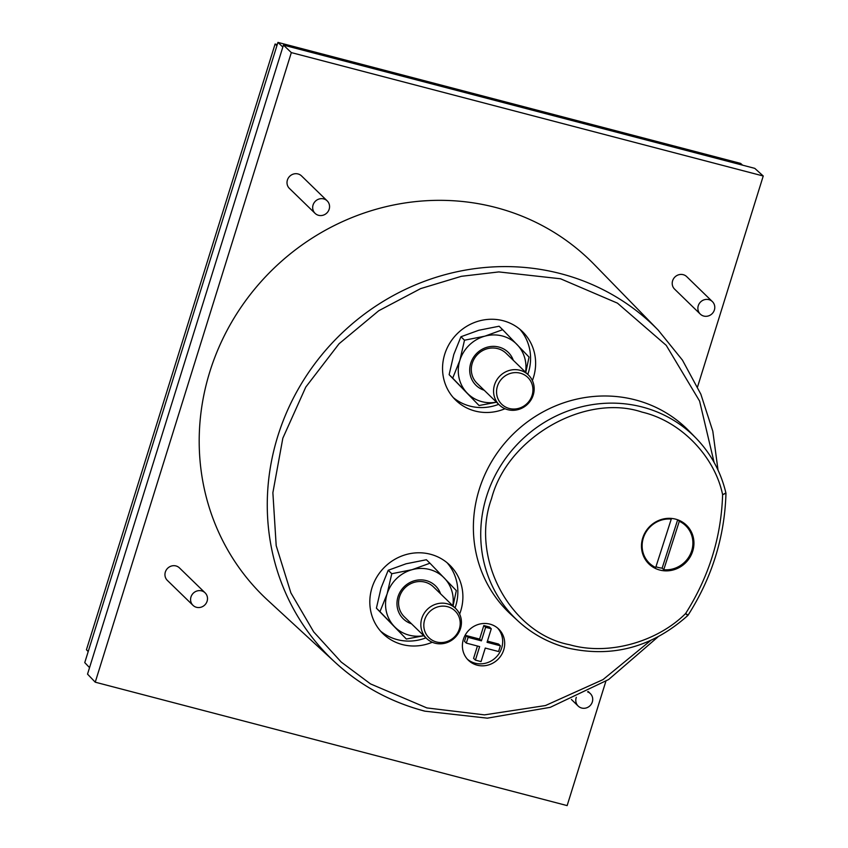 <?xml version="1.0" encoding="UTF-8"?>
<svg xmlns="http://www.w3.org/2000/svg" width="848" height="848" viewBox="0 0 848 848"><rect width="100%" height="100%" fill="white"/><g stroke="black" fill="none" stroke-linecap="round" stroke-linejoin="round"><path stroke-width="1.27" d="M567.354 647.872A127.624 120.745 -45.8 0 1 518.117 621.065A127.624 120.745 -45.8 0 1 498.401 469.506A127.624 120.745 -45.8 0 1 642.36 407.04A127.624 120.745 -45.8 0 1 696.007 438.13C710.889 453.553 720.853 471.827 725.899 492.953L722.613 494.681C714.991 457.401 681.972 421.488 642.084 412.117C585.417 393.027 507.517 437.133 491.554 498.539C469.739 558.397 510.507 633.541 569.633 644.734C608.917 656.066 657.635 641.533 685.587 613.56L687.611 615.394M658.228 330.158L594.321 264.576A234.239 221.614 134.2 0 0 495.868 207.516A234.239 221.614 134.2 0 0 231.642 322.155A234.239 221.614 134.2 0 0 267.83 600.331L335.183 662.383A231.769 219.272 -45.8 0 1 299.376 387.133A231.769 219.272 -45.8 0 1 560.814 273.703A231.769 219.272 -45.8 0 1 658.228 330.158L682.449 360.124L700.83 394.15L712.808 431.187L718.023 470.099M315.064 213.346L289.401 188.404A8.703 8.236 -45.8 0 1 298.03 173.957A8.703 8.236 -45.8 0 1 301.538 175.928L327.19 200.881A8.703 8.236 -45.8 0 1 318.572 215.318A8.703 8.236 -45.8 0 1 313.93 203.064A8.703 8.236 -45.8 0 1 327.19 200.881M587.558 691.851A8.703 8.236 -45.8 0 1 581.686 708.038A8.703 8.236 -45.8 0 1 576.311 697.31M192.973 605.324L167.321 580.371A8.703 8.236 -45.8 0 1 175.939 565.934A8.703 8.236 -45.8 0 1 179.447 567.906L205.11 592.847A8.703 8.236 -45.8 0 1 196.482 607.295A8.703 8.236 -45.8 0 1 191.839 595.042A8.703 8.236 -45.8 0 1 205.11 592.847M700.268 314.089L674.605 289.136A8.703 8.236 -45.8 0 1 683.234 274.688A8.703 8.236 -45.8 0 1 686.732 276.66L712.394 301.612A8.703 8.236 -45.8 0 1 703.776 316.06A8.703 8.236 -45.8 0 1 699.134 303.807A8.703 8.236 -45.8 0 1 712.394 301.612M696.007 438.13L689.117 431.06A127.889 120.999 134.2 0 0 635.353 399.906A127.889 120.999 134.2 0 0 491.098 462.499A127.889 120.999 134.2 0 0 510.856 614.376L518.117 621.065C532.279 634.018 548.751 642.985 567.524 647.967C612.203 658.08 652.282 647.268 687.76 615.553L688.088 615.15C712.023 577.594 724.637 537.06 725.962 493.536L725.962 493.504M453.309 397.617A47.848 45.273 134.2 0 0 469.972 406.107A47.848 45.273 134.2 0 0 498.688 404.326M527.795 374.392A47.848 45.273 134.2 0 0 519.824 329.215M532.374 380.572A47.848 45.273 134.2 0 0 522.442 331.568A47.848 45.273 134.2 0 0 503.15 320.724A47.848 45.273 134.2 0 0 449.482 343.62A47.848 45.273 134.2 0 0 455.726 400.182A47.848 45.273 134.2 0 0 475.028 411.026A47.848 45.273 134.2 0 0 504.995 408.736M380.572 631.135A47.848 45.273 134.2 0 0 397.246 639.625A47.848 45.273 134.2 0 0 425.95 637.844M455.069 607.91A47.848 45.273 134.2 0 0 447.087 562.733M459.637 614.09A47.848 45.273 134.2 0 0 449.716 565.086A47.848 45.273 134.2 0 0 430.413 554.242A47.848 45.273 134.2 0 0 376.756 577.138A47.848 45.273 134.2 0 0 382.999 633.7A47.848 45.273 134.2 0 0 402.291 644.544A47.848 45.273 134.2 0 0 432.257 642.254M467.407 659.225A21.751 20.575 134.2 0 0 475.134 663.2A21.751 20.575 134.2 0 0 499.133 653.426A21.751 20.575 134.2 0 0 497.659 628.114M477.148 665.171A21.751 20.575 134.2 0 0 501.55 654.762A21.751 20.575 134.2 0 0 498.709 629.057A21.751 20.575 134.2 0 0 489.932 624.128A21.751 20.575 134.2 0 0 465.541 634.537A21.751 20.575 134.2 0 0 468.382 660.242A21.751 20.575 134.2 0 0 477.148 665.171M686.53 526.544A26.966 25.514 134.2 0 0 684.378 523.417M675.644 519.156A26.966 25.514 -45.8 0 1 686.52 525.272A26.966 25.514 -45.8 0 1 690.039 557.147A26.966 25.514 -45.8 0 1 659.786 570.047A26.966 25.514 -45.8 0 1 648.911 563.941A26.966 25.514 -45.8 0 1 645.392 532.056A26.966 25.514 -45.8 0 1 675.644 519.156M644.883 558.779A26.097 24.698 134.2 0 0 645.476 559.383L649.314 563.114A26.097 24.698 -45.8 0 1 644.925 534.07A26.097 24.698 -45.8 0 1 671.266 519.093L670.524 518.361M677.838 519.845L679.312 521.276L663.751 569.718L662.14 568.149A26.097 24.698 -45.8 0 1 658.228 567.46A26.097 24.698 -45.8 0 1 655.96 566.75M671.266 519.093L655.705 567.535A26.097 24.698 -45.8 0 1 649.314 563.114M496.44 402.153A34.8 32.924 -45.8 0 1 481.887 401.655A34.8 32.924 -45.8 0 1 467.131 393.037A34.8 32.924 -45.8 0 1 459.849 360.389A34.8 32.924 -45.8 0 1 484.844 336.168A34.8 32.924 -45.8 0 1 517.11 344.606A34.8 32.924 -45.8 0 1 525.559 372.219M525.781 372.431L529.035 357.093L502.673 329.692L484.844 336.168L464.503 340.207L459.849 360.389L452.694 378.123L479.056 405.524L496.525 402.228M423.714 635.671A34.8 32.924 -45.8 0 1 409.16 635.173A34.8 32.924 -45.8 0 1 394.394 626.555A34.8 32.924 -45.8 0 1 387.123 593.897A34.8 32.924 -45.8 0 1 412.107 569.686A34.8 32.924 -45.8 0 1 444.373 578.124A34.8 32.924 -45.8 0 1 452.821 605.737M453.044 605.949L456.309 590.6L429.947 563.21L412.107 569.686L391.776 573.725L387.123 593.897L379.968 611.641L406.33 639.042L423.788 635.746M513.305 360.305A23.055 21.815 134.2 0 0 498.889 347.065A23.055 21.815 134.2 0 0 470.937 362.647A23.055 21.815 134.2 0 0 484.197 390.239M528.431 375.007L506.171 353.362A20.882 19.758 134.2 0 0 497.744 348.634A20.882 19.758 134.2 0 0 474.329 358.619A20.882 19.758 134.2 0 0 477.053 383.296L499.313 404.941A20.882 19.758 -45.8 0 1 496.589 380.264A20.882 19.758 -45.8 0 1 520.004 370.279A20.882 19.758 -45.8 0 1 528.431 375.007A20.882 19.758 -45.8 0 1 531.155 399.684A20.882 19.758 -45.8 0 1 507.74 409.679A20.882 19.758 -45.8 0 1 499.313 404.941M440.568 593.812A23.055 21.815 134.2 0 0 426.162 580.583A23.055 21.815 134.2 0 0 398.2 596.165A23.055 21.815 134.2 0 0 411.46 623.757M455.694 608.525L433.434 586.88A20.882 19.758 134.2 0 0 425.018 582.152A20.882 19.758 134.2 0 0 401.602 592.137A20.882 19.758 134.2 0 0 404.326 616.814L426.586 638.459A20.882 19.758 -45.8 0 1 423.862 613.782A20.882 19.758 -45.8 0 1 447.278 603.787A20.882 19.758 -45.8 0 1 455.694 608.525A20.882 19.758 -45.8 0 1 458.418 633.202A20.882 19.758 -45.8 0 1 435.003 643.197A20.882 19.758 -45.8 0 1 426.586 638.459M509.245 408.471A18.709 17.691 -45.8 0 1 497.405 386.285A18.709 17.691 -45.8 0 1 520.248 373.173A18.709 17.691 -45.8 0 1 532.088 395.359A18.709 17.691 -45.8 0 1 509.245 408.471M436.519 641.989A18.709 17.691 -45.8 0 1 424.668 619.803A18.709 17.691 -45.8 0 1 447.511 606.691A18.709 17.691 -45.8 0 1 459.362 628.877A18.709 17.691 -45.8 0 1 436.519 641.989M406.33 639.042L376.406 608.175L381.059 588.003L388.214 570.269L406.044 563.793L426.385 559.744L429.947 563.21M379.968 611.641L376.406 608.175M391.776 573.725L388.214 570.269M479.056 405.524L449.133 374.668L453.786 354.485L460.941 336.751L478.781 330.275L499.112 326.226L502.673 329.692M452.694 378.123L449.133 374.668M464.503 340.207L460.941 336.751M662.14 568.149L677.669 519.782M277.254 44.594L275.102 44.032L86.443 649.738L88.203 651.571M679.312 521.276A26.097 24.698 -45.8 0 1 685.703 525.696A26.097 24.698 -45.8 0 1 690.102 554.74A26.097 24.698 -45.8 0 1 663.751 569.718M466.315 643.102L468.107 637.357L466.283 635.587L464.492 641.342L466.315 643.102L479.629 646.589L475.41 660.126L481.049 661.61L485.268 648.063L498.582 651.54L500.373 645.794L487.059 642.318L491.278 628.771L485.628 627.297L483.816 625.527L479.597 639.074L481.41 640.844L485.628 627.297M481.41 640.844L468.107 637.357M275.102 44.032L276.904 45.728M685.703 525.696L681.866 521.965A26.097 24.698 134.2 0 0 681.251 521.382M487.43 641.12L498.55 644.035L500.373 645.794M483.816 625.527L489.466 627.001L491.278 628.771M479.597 639.074L466.283 635.587M477.435 646.017L473.587 658.366L475.41 660.126M742.572 165.169L740.622 163.399L277.943 42.4L84.758 662.617L89.549 667.63M647.003 561.853A26.966 25.514 134.2 0 0 650.183 563.92M277.943 42.4L282.84 47.053M697.565 386.868L763.242 176.002L754.784 168.36L283.444 45.092L87.524 674.118L95.241 682.184L567.142 805.6L605.843 681.347M725.856 493.303L722.613 494.681C721.266 537.176 708.917 576.81 685.587 613.56L687.951 614.98M763.242 176.002L291.33 52.597L283.444 45.092M291.33 52.597L95.241 682.184M650.692 640.484L602.981 679.63L545.455 705.547L484.462 714.875L426.873 707.921L370.502 683.901L341.225 662.065L313.718 631.919L290.885 592.89L276.194 545.667L272.876 492.72L282.829 438.204L305.778 387.08L339.094 343.716L378.77 310.718L420.65 288.606L461.376 276.31L498.815 271.922L560.528 278.78L617.461 303.149L666.231 345.348L699.589 401.062L714.111 462.436M424.583 711.059A231.769 219.272 -45.8 0 1 335.183 662.383C360.856 685.873 390.716 702.123 424.753 711.154L487.293 718.161L550.235 707.338L608.631 679.545L657.868 636.986M571.404 699.473L578.177 706.066M725.899 492.953L725.962 493.536M588.183 691.523L590.314 693.59"/></g></svg>
